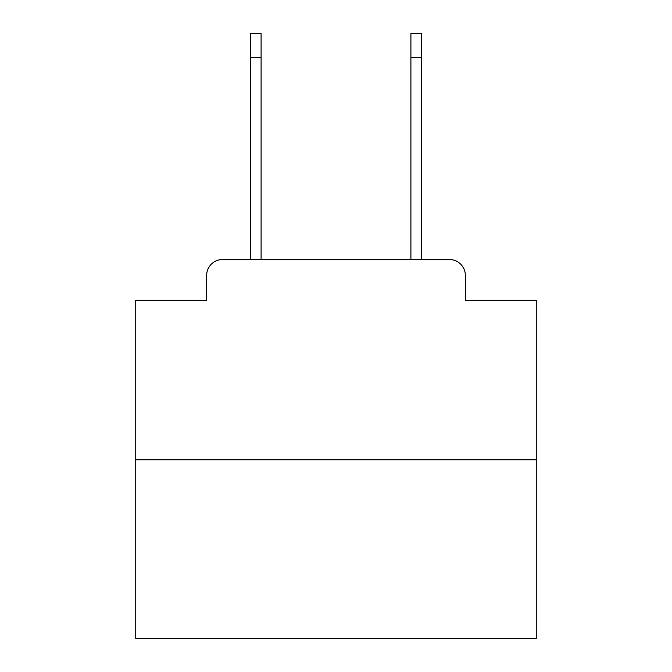 <?xml version="1.0" encoding="UTF-8"?>
<svg xmlns="http://www.w3.org/2000/svg" width="672" height="672" viewBox="0 0 672 672"><rect width="100%" height="100%" fill="white"/><g stroke="black" fill="none" stroke-linecap="round" stroke-linejoin="round"><path stroke-width="1.01" d="M206.632 275.52L206.632 300.35L206.632 275.52A16.019 16.019 0 0 1 222.65 259.501L250.69 259.501L250.69 33.6L261.097 33.6L261.097 259.501L273.521 259.501M536.264 459.766L135.736 459.766L135.736 638.4L536.264 638.4L536.264 300.35L465.368 300.35L465.368 275.52A16.019 16.019 0 0 0 449.35 259.501L222.65 259.501M135.736 459.766L135.736 300.35L206.632 300.35M398.479 259.501L410.903 259.501L410.903 33.6L421.31 33.6L421.31 57.632L410.903 57.632M421.31 57.632L421.31 259.501L449.35 259.501M465.368 300.35L465.368 275.52M250.69 57.632L261.097 57.632"/></g></svg>
